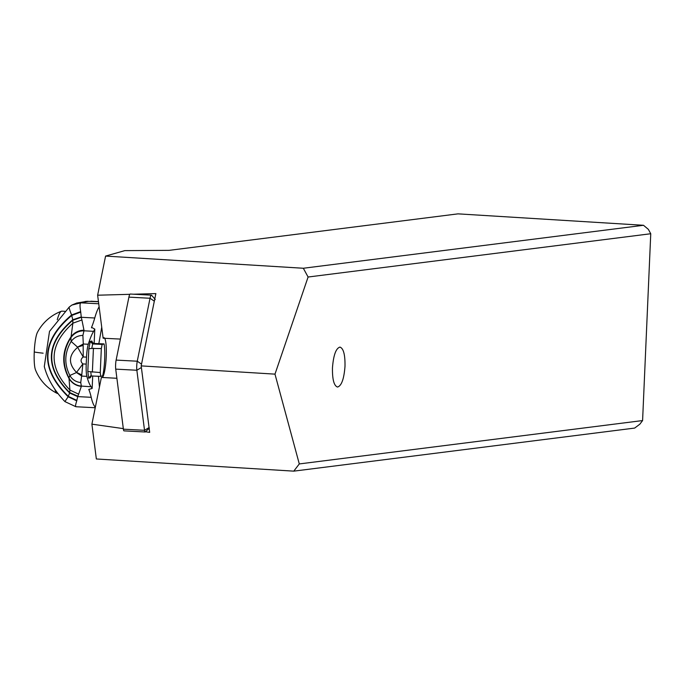<?xml version="1.0" encoding="UTF-8"?>
<svg xmlns="http://www.w3.org/2000/svg" width="685" height="685" viewBox="0 0 685 685"><rect width="100%" height="100%" fill="white"/><g stroke="black" fill="none" stroke-linecap="round" stroke-linejoin="round"><path stroke-width="1.03" d="M293.771 471.143L634.644 428.082L639.858 424.169L642.59 420.564L650.75 233.739L308.096 277.023L274.985 374.138L299.294 463.933L293.771 471.143L96.345 458.976L91.901 424.161L123.326 428.622M642.59 420.564L299.294 463.933M332.465 367.862C332.293 379.404 333.972 385.801 337.517 387.042C341.524 385.878 344.024 378.959 345 366.278C345.18 354.736 343.493 348.348 339.957 347.098C335.95 348.271 333.449 355.19 332.465 367.862M650.75 233.739L648.361 229.355L643.498 225.288L458.008 213.857L169.135 250.35L124.807 250.624L105.584 256.079L303.327 268.255L643.498 225.288M308.096 277.023L303.327 268.255M129.833 294.319L97.638 295.209L105.584 256.079M274.985 374.138L141.178 365.893L155.863 293.6L133.601 294.216M141.178 365.893L149.681 432.363L145.477 431.764M91.901 424.161L101.389 377.426L116.895 378.283M102.305 377.478A20.011 3.288 93 0 0 106.235 356.722A20.011 3.288 93 0 0 103.949 337.688M120.389 339.084L103.135 338.227L97.638 295.209M57.275 319.749A41.22 6.773 -87 0 1 61.444 311.23A41.22 6.773 -87 0 1 61.933 311.153L64.835 311.298M58.037 393.498L57.574 393.473A41.22 6.773 -87 0 1 57.095 393.344A44.825 44.825 0 0 1 35.492 369.917A20.011 3.288 -87 0 1 34.25 351.979A20.011 3.288 -87 0 1 37.487 332.242A44.825 44.825 0 0 1 61.444 311.23M57.095 393.344A41.22 6.773 -87 0 1 54.809 389.097M81.763 374.858L82.859 363.923L76.437 372.563L69.87 375.466C64.056 364.06 64.484 352.724 71.154 341.455L77.576 347.132L83.168 344.76L83.219 356.962L77.636 347.346C68.5 355.275 68.123 363.624 76.514 372.383L81.763 374.858L80.736 382.504L81.352 386.075A15.344 15.25 172.1 0 1 68.971 377.889L69.87 375.466A13.666 13.477 -28.8 0 0 80.736 382.504M83.099 345.411L77.576 347.132L83.287 343.998L83.168 344.76M99.12 306.82A80.042 12.715 93 0 0 94.744 317.994A96.046 15.258 -87 0 1 91.559 327.336L94.795 329.108A96.046 15.258 -87 0 1 93.605 331.334A120.055 19.077 93 0 0 88.288 344.264A14.411 2.286 93 0 0 86.533 357.133L83.219 356.962C80.487 359.24 80.368 361.56 82.859 363.923L86.224 364.103L86.533 357.133M82.894 335.402C77.91 335.53 73.997 337.551 71.154 341.455L70.88 337.739A15.395 15.036 7.5 0 1 83.981 330.829L82.894 335.402L83.287 343.998L88.288 344.264M86.224 364.103A14.411 2.286 93 0 0 86.858 376.356A120.055 19.077 93 0 0 91.139 386.768A96.046 15.258 -87 0 1 92.15 388.421L88.785 389.44A96.046 15.258 -87 0 1 91.216 397.317A80.042 12.715 93 0 0 95.352 407.147M94.795 329.108L94.153 343.459M92.706 375.945L92.15 388.421M91.139 386.768L81.352 386.075M81.78 375.431L76.437 372.563L81.832 376.091L86.858 376.356M81.361 386.169C75.838 385.552 71.711 382.838 68.98 378.026L68.971 377.889C62.001 364.232 62.635 350.823 70.897 337.662A15.412 15.036 7 0 1 83.981 330.786L93.605 331.334M68.988 378.154L69.005 378.368A15.481 15.361 174.8 0 0 81.361 386.349L81.369 386.254A15.43 15.335 175.8 0 1 68.988 378.154L68.98 378.026C61.855 364.249 62.506 350.737 70.923 337.482L70.88 337.739M81.361 386.349L78.638 394.166L69.904 390.056L69.031 378.514C61.35 364.317 62.035 350.412 71.069 336.797L72.867 323.2L81.917 319.964L83.981 330.23A15.55 15.053 -177.1 0 0 71.069 336.797L70.923 337.482A15.447 15.036 -173.4 0 1 83.99 330.675L83.981 330.786M83.981 330.23L83.99 330.675M71.171 381.391L69.005 378.368C61.496 364.292 62.172 350.497 71.034 336.994A15.524 15.044 -176.3 0 1 83.981 330.358M77.396 385.509L81.361 386.426M78.638 394.166L77.705 396.606L69.596 393.027L69.673 392.548C44.73 367.494 45.792 343.382 72.85 320.212L81.284 317.283L94.744 317.994M77.722 396.538L69.613 392.95C44.277 367.597 45.33 343.202 72.781 319.767L72.867 323.2C48.909 344.615 47.916 366.895 69.904 390.056L69.673 392.548L77.85 396.195M69.596 393.027L68.149 396.761C39.559 368.427 40.706 341.173 71.591 314.972C69.622 309.98 68.851 307.334 69.288 307.034M72.824 320.075L81.267 316.95L72.781 319.767L71.591 314.972L80.667 311.615C79.768 306.238 79.828 303.309 80.847 302.83L71.916 305.056M64.947 401.598L64.947 401.615C54.38 390.536 47.488 378.839 44.294 366.509L49.508 331.386L69.236 307.06L71.668 305.21M65.084 401.341L68.149 396.761L76.746 400.853C75.359 405.203 75.179 407.13 76.223 406.642M98.734 303.772L80.847 302.83L88.391 301.349A16.012 15.164 -95.9 0 0 85.985 301.409M98.469 301.725L88.391 301.349M91.216 397.317L77.705 396.606L76.746 400.853M81.917 319.964L81.309 317.386M81.267 316.95L80.667 311.615M76.874 400.425L68.346 396.392C40.004 368.35 41.143 341.37 71.771 315.442L80.744 312.103M81.875 302.427L76.532 303.078M90.514 375.954L88.622 378.188L87.808 371.484L88.819 348.742L91.79 348.442L92.68 343.93L102.151 344.427L101.329 348.588L100.258 372.546L100.729 376.373L102.664 375.868A20.011 3.177 93 0 0 104.086 343.921L94.393 343.485L92.86 342.894L91.987 341.609M90.557 376.81A20.576 3.271 -87 0 1 90.266 377.76L90.377 377.247M88.622 378.188L90.266 377.76L91.396 375.894M94.393 343.485L92.68 343.93L90.257 341.447L88.819 348.742M91.79 348.442L101.329 348.588M102.151 344.427L104.086 343.921M100.258 372.546L87.808 371.484M90.54 375.945L100.729 376.373M154.784 298.908L151.633 295.303A9.607 1.575 93 0 0 151.376 295.158L130.244 294.036A9.607 1.575 -87 0 0 128.908 297.136L116.125 360.096A6.405 1.053 -87 0 0 115.722 369.129L123.394 429.178A6.405 1.053 -87 0 0 124.011 430.865L145.143 431.987A6.405 1.053 93 0 0 145.323 431.901L149.167 428.348M149.364 428.168L149.065 427.568L144.526 430.3A6.405 1.053 93 0 0 145.143 431.987M149.065 427.568L141.393 367.511L136.854 370.251L144.526 430.3L123.394 429.178M151.376 295.158A9.607 1.575 93 0 0 150.032 298.258L137.257 361.209A6.405 1.053 93 0 0 136.854 370.251L115.722 369.129M155.255 299.448A5.6 0.925 93 0 0 154.322 301.169L141.538 364.129L137.257 361.209L116.125 360.096M43.121 353.177A44.825 2.235 -177.4 0 1 34.25 351.979M92.175 342.08A20.576 3.271 -87 0 0 91.901 341.019L90.257 341.447M87.603 301.434A16.012 15.25 -96.5 0 0 85.043 301.503M91.533 327.867L91.559 327.336M99.428 387.093A12.005 1.909 93 0 0 99.334 385.852L98.426 376.253M98.854 343.647L101.722 327.173M99.89 384.816A3.999 2.689 -5.4 0 0 99.334 385.852M92.372 372.135L93.434 348.177M91.259 375.877L90.754 371.732M128.908 297.136L150.032 298.258L154.322 301.169M76.523 303.078L87.432 301.272M95.232 407.746L75.907 406.727L64.947 401.607M71.959 305.039L76.925 302.967M98.46 301.623L90.831 301.22"/></g></svg>
